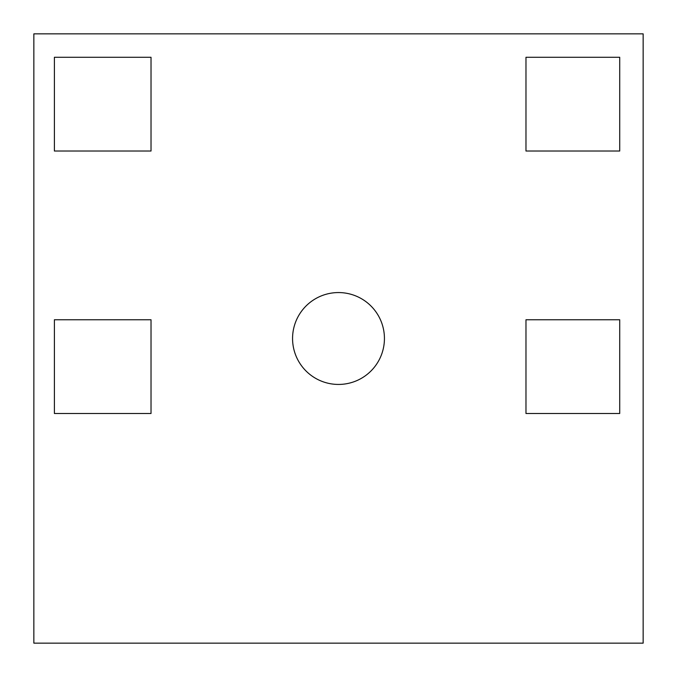 <?xml version="1.0" encoding="UTF-8"?>
<svg xmlns="http://www.w3.org/2000/svg" width="677" height="677" viewBox="0 0 677 677"><rect width="100%" height="100%" fill="white"/><g stroke="black" fill="none" stroke-linecap="round" stroke-linejoin="round"><path stroke-width="1.02" d="M33.85 643.15L643.15 643.15L643.15 33.85L33.85 33.85L33.85 643.15M54.397 413.495L151.022 413.495L151.022 319.756L54.397 319.756L54.397 413.495M525.978 413.495L619.717 413.495L619.717 319.756L525.978 319.756L525.978 413.495M54.397 151.022L54.397 57.283L151.022 57.283L151.022 151.022L54.397 151.022M619.717 57.283L619.717 151.022L525.978 151.022L525.978 57.283L619.717 57.283M384.434 338.5A45.934 45.934 0 0 1 315.533 378.282A45.934 45.934 0 0 1 315.533 298.718A45.934 45.934 0 0 1 384.434 338.5"/></g></svg>
